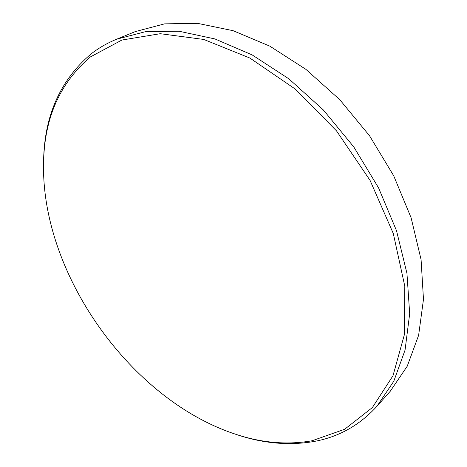 <?xml version="1.0" encoding="UTF-8"?>
<svg xmlns="http://www.w3.org/2000/svg" width="467" height="467" viewBox="0 0 467 467"><rect width="100%" height="100%" fill="white"/><g stroke="black" fill="none" stroke-linecap="round" stroke-linejoin="round"><path stroke-width="0.7" d="M312.055 440.766L344.669 429.261L372.38 407.551L392.998 375.707L404.381 334.629L404.801 286.236L393.296 233.529L370.045 180.344L336.514 130.894L295.331 89.109L249.874 58.042L203.758 39.444L160.234 33.706L121.899 40.045L90.487 56.875C60.249 82.542 44.622 117.415 43.606 161.5C40.25 272.938 131.017 401.019 237.277 434.771C262.939 443.031 287.865 445.033 312.055 440.766M43.524 166.34L43.612 159.837C44.628 115.337 60.395 80.079 90.919 54.061C98.595 48.048 107.147 43.11 116.569 39.234L145.926 31.558L179.1 31.254L214.983 38.954L252.151 54.902L288.892 78.853L323.374 109.984L353.793 146.93L378.574 187.874L396.524 230.721L406.944 273.323L409.682 313.672L405.058 350.087L393.774 381.282L376.811 406.436C359.491 425.309 338.68 436.966 314.384 441.408C289.925 445.693 264.748 443.662 238.847 435.32L232.683 433.248M376.811 406.436L390.219 391.293L407.224 366.227L418.625 335.294L423.476 299.329L421.076 259.605L411.106 217.774L393.71 175.79L369.549 135.763L339.783 99.705L305.943 69.385L269.78 46.116L233.091 30.688L197.553 23.35L164.582 23.858L135.302 31.598L116.569 39.234M237.277 434.771L238.847 435.32M43.606 161.5L43.612 159.837"/></g></svg>
